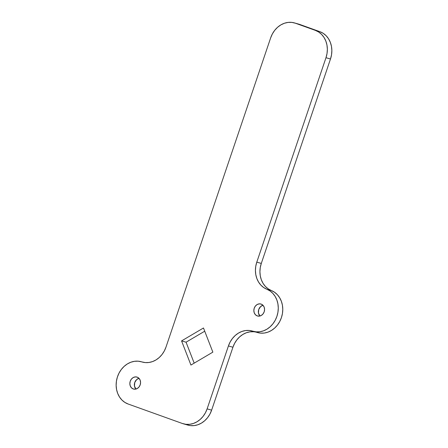 <?xml version="1.0" encoding="UTF-8"?>
<svg xmlns="http://www.w3.org/2000/svg" width="448" height="448" viewBox="0 0 448 448"><rect width="100%" height="100%" fill="white"/><g stroke="black" fill="none" stroke-linecap="round" stroke-linejoin="round"><path stroke-width="0.67" d="M133.213 388.942A6.227 5.286 106 0 1 130.178 381.422A6.227 5.286 106 0 1 136.926 377.059A6.227 5.286 106 0 1 137.206 377.149L138.958 378.28L140.14 380.139L140.571 382.441L140.19 384.832L139.048 386.949L137.318 388.478L135.274 389.178L133.213 388.942L131.46 387.806L130.278 385.946L129.847 383.65L130.234 381.254L131.376 379.137L133.101 377.608L135.15 376.914L137.206 377.149A6.227 5.286 106 0 1 140.241 384.664A6.227 5.286 106 0 1 133.493 389.032A6.227 5.286 106 0 1 133.213 388.942L133.784 389.105L133.213 388.942M135.962 389.094L134.462 386.12L134.73 382.547L136.679 379.568L138.998 378.319A6.227 5.286 -74 0 0 134.63 382.878A6.227 5.286 -74 0 0 135.923 389.054M257.214 315.896A6.227 5.286 106 0 1 254.173 308.381A6.227 5.286 106 0 1 260.921 304.013A6.227 5.286 106 0 1 261.201 304.108L262.959 305.239L264.141 307.098L264.572 309.394L264.186 311.791L263.043 313.908L261.318 315.437L259.269 316.131L257.214 315.896L255.455 314.765L254.274 312.906L253.842 310.604L254.229 308.213L255.371 306.096L257.096 304.567L259.146 303.873L261.201 304.108A6.227 5.286 106 0 1 264.242 311.623A6.227 5.286 106 0 1 257.494 315.991A6.227 5.286 106 0 1 257.214 315.896L257.779 316.058L257.214 315.896M259.958 316.053L258.457 313.079L258.726 309.501L260.674 306.527L262.993 305.278A6.227 5.286 -74 0 0 258.625 309.837A6.227 5.286 -74 0 0 259.918 316.014M257.169 332.444L260.714 333.144L264.37 333.038L268.005 332.125L271.482 330.445L274.669 328.059L277.452 325.052L279.726 321.541L281.411 317.649L282.442 313.522L282.778 309.31L282.414 305.172L281.355 301.263L279.647 297.724L277.351 294.683L274.551 292.258L268.15 288.809L265.35 286.384L263.054 283.343L261.346 279.804L260.294 275.895L259.924 271.757L260.266 267.551L261.296 263.424L330.49 58.996L331.531 54.785L331.856 50.49L331.447 46.278L330.322 42.314L328.524 38.741L326.116 35.706L323.198 33.32L319.883 31.679L295.467 23.24A22.142 18.799 106 0 0 294.465 22.915A22.142 18.799 106 0 0 270.665 37.845L165.99 347.094A22.142 18.799 106 0 1 142.19 362.023A22.142 18.799 106 0 1 141.747 361.889L138.163 361.189L134.467 361.312L130.805 362.247L127.299 363.972L124.096 366.414L121.313 369.482L119.05 373.061L117.398 377.014L116.418 381.198L116.144 385.448L116.586 389.609L117.734 393.523L119.538 397.04L121.934 400.036L124.83 402.388L128.111 404.006L182.33 423.472L185.92 424.312L189.644 424.312L193.362 423.472L196.93 421.826L200.206 419.44L203.067 416.405L205.408 412.832L207.127 408.867L228.424 345.951L230.11 342.059L232.383 338.548L235.166 335.541L238.353 333.155L241.83 331.475L245.465 330.562L249.122 330.456L256.217 331.856L259.874 331.744L263.508 330.837L266.98 329.157L270.166 326.771L272.95 323.764L275.229 320.253L276.909 316.355L277.939 312.234L278.281 308.022L277.917 303.884L276.858 299.975L275.15 296.436L272.854 293.395L270.054 290.97L263.654 287.521L260.854 285.096L258.558 282.055L256.85 278.516L255.791 274.607L255.427 270.469L255.763 266.263L256.794 262.136L325.987 57.708L327.034 53.497L327.359 49.202L326.95 44.99L325.825 41.026L324.022 37.453L321.619 34.418L318.702 32.032L315.381 30.386L295.467 23.24L291.878 22.4L288.154 22.4L284.435 23.24L280.868 24.881L277.592 27.272L274.73 30.307L272.39 33.88L270.665 37.845L165.99 347.094L164.31 350.986L162.03 354.502L159.253 357.504L156.061 359.895L152.589 361.57L148.954 362.482L145.298 362.589L141.747 361.889A22.142 18.799 106 0 0 141.305 361.754A22.142 18.799 106 0 0 117.314 377.278A22.142 18.799 106 0 0 128.111 404.006L182.33 423.472A22.142 18.799 106 0 0 183.327 423.797L187.83 425.085A22.142 18.799 -74 0 0 211.63 410.155L232.926 347.239L234.606 343.347L236.886 339.836L239.669 336.829L242.855 334.443L246.327 332.763L249.962 331.85L253.618 331.744M212.856 352.139L190.938 365.053L181.563 340.906L203.482 327.992L212.856 352.139L190.938 365.053L181.563 340.906L186.06 342.194L204.725 331.201L186.06 342.194L194.191 363.138L186.06 342.194L181.563 340.906L203.482 327.992L212.856 352.139M187.762 425.068L190.422 425.6L194.146 425.6L197.859 424.76L201.426 423.119L204.702 420.728L207.564 417.693L209.905 414.12L211.63 410.155L207.127 408.867A22.142 18.799 106 0 1 183.327 423.797M294.465 22.915L298.967 24.203A22.142 18.799 -74 0 1 299.964 24.528L295.467 23.24L299.964 24.528L319.883 31.679L315.381 30.386A22.142 18.799 106 0 1 325.987 57.708L330.49 58.996L261.296 263.424L256.794 262.136L261.296 263.424A22.142 18.799 -74 0 0 271.354 290.534L266.851 289.246A22.142 18.799 106 0 1 276.998 316.098A22.142 18.799 106 0 1 253.109 331.29L257.611 332.578A22.142 18.799 -74 0 0 281.495 317.386A22.142 18.799 -74 0 0 271.354 290.534L266.851 289.246A22.142 18.799 106 0 1 256.794 262.136L325.987 57.708L330.49 58.996A22.142 18.799 -74 0 0 319.883 31.679L297.942 23.946M211.63 410.155L207.127 408.867L228.424 345.951L232.926 347.239L211.63 410.155M256.094 332.142A22.142 18.799 -74 0 0 232.926 347.239L228.424 345.951A22.142 18.799 106 0 1 252.224 331.022A22.142 18.799 106 0 1 252.666 331.156A22.142 18.799 106 0 0 253.109 331.29M141.344 361.766L142.828 362.191"/></g></svg>
